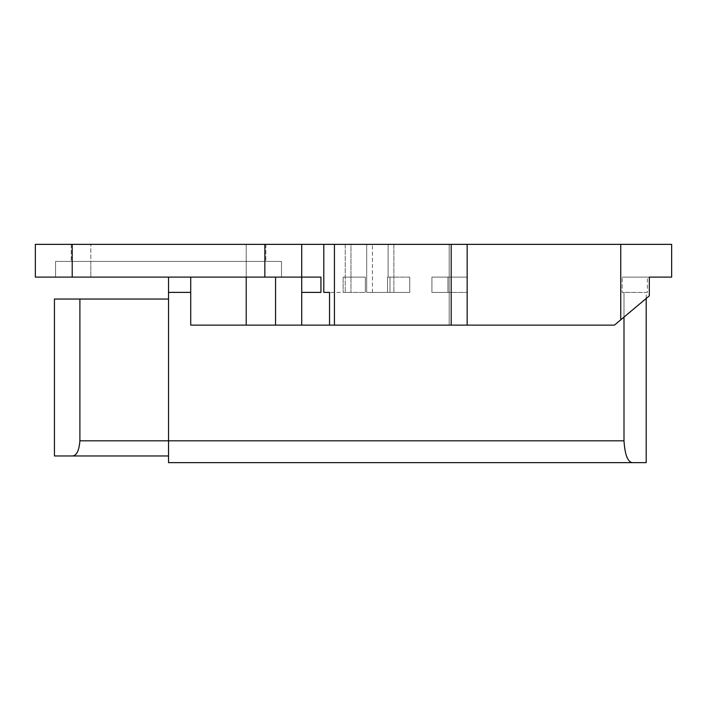 <?xml version="1.0" encoding="UTF-8"?>
<svg xmlns="http://www.w3.org/2000/svg" width="707" height="707" viewBox="0 0 707 707"><rect width="100%" height="100%" fill="white"/><g stroke="black" fill="none" stroke-linecap="round" stroke-linejoin="round"><path stroke-width="0.53" stroke-dasharray="3.54 2.65" d="M365.342 277.109L365.342 292.389L365.342 277.109L343.142 277.109L365.342 277.109L343.142 277.109L343.142 292.389L365.342 292.389L343.142 292.389L343.142 277.109L365.342 277.109L365.342 292.389L343.142 292.389L343.142 277.109L343.142 292.389L365.342 292.389L365.342 277.109M389.981 292.389L389.981 277.109L389.981 292.389L409.733 292.389L366.677 292.389L372.421 292.389L372.421 244.366L372.421 292.389L389.981 292.389M409.733 277.109L389.981 277.109L409.733 277.109L409.733 292.389L409.733 277.109L387.533 277.109L387.533 292.389L387.533 277.109L409.733 277.109L409.733 292.389L366.677 292.389L366.677 244.366L388.116 244.366L366.677 244.366L366.677 292.389L387.533 292.389L387.533 277.109L388.116 277.109L387.533 277.109L387.533 292.389L409.733 292.389L409.733 277.109M447.92 292.389L447.92 277.109L447.92 292.389L431.924 292.389L467.15 292.389L431.924 292.389L431.924 277.109L447.92 277.109L431.924 277.109L431.924 292.389L431.924 277.109L467.15 277.109L447.92 277.109L467.15 277.109L467.15 244.366L467.15 277.109L467.15 244.366L467.15 277.109L431.924 277.109L431.924 292.389L467.15 292.389L447.92 292.389M671.65 244.366L449.192 244.366L451.199 244.366L449.192 244.366L449.192 325.123L451.199 325.123L449.192 325.123L449.192 244.366L451.199 244.366L323.797 244.366L350.981 244.366L350.981 292.389L350.981 244.366L345.237 244.366L345.237 292.389L345.237 244.366L323.797 244.366L323.797 292.389L350.981 292.389L323.797 292.389L329.542 292.389L329.542 325.123L467.15 325.123L467.15 292.389L467.15 325.123L614.427 325.123L649.318 295.853L623.998 317.09L623.998 292.389L622.142 292.389L637.034 292.389L622.142 292.389L622.142 277.109L622.142 292.389L647.382 292.389L647.382 277.109L622.142 277.109L647.382 277.109M647.382 292.389L623.998 292.389L623.998 317.09L649.318 295.853L649.318 277.109L622.142 277.109L649.318 277.109M389.981 277.109L388.116 277.109L388.116 244.366L393.861 244.366L388.116 244.366L388.116 277.109L389.981 277.109M301.712 292.389L301.712 325.123L301.712 292.389L320.943 292.389L320.943 277.109L320.943 292.389L320.943 277.109L301.712 277.109L320.943 277.109L301.712 277.109L301.712 292.389L320.943 292.389L301.712 292.389L301.712 277.109L90.841 277.109L190.722 277.109L190.722 325.123L614.427 325.123L623.998 317.09L623.998 440.806L168.531 440.806L168.531 292.389L190.722 292.389L190.722 325.123L467.15 325.123L467.15 244.366L393.861 244.366L393.861 292.389L393.861 244.366L467.15 244.366L467.15 325.123L329.542 325.123L467.15 325.123L467.15 292.389L467.15 325.123L329.542 325.123M623.998 317.09L614.427 325.123L190.722 325.123L190.722 277.109L55.553 277.109L246.213 277.109L246.213 244.366L246.213 261.422L246.213 244.366L265.823 244.366L71.23 244.366L246.213 244.366L246.213 261.422L265.823 261.422L71.23 261.422L281.51 261.422L55.553 261.422L281.51 261.422L246.213 261.422L246.213 325.123M372.421 244.366L350.981 244.366L372.421 244.366M620.746 244.366L620.746 319.82M323.797 244.366L467.15 244.366L467.15 325.123M451.199 244.366L451.199 325.123M334.429 244.366L334.429 325.123M467.15 244.366L301.712 244.366L301.712 277.109L35.35 277.109M35.35 244.366L301.712 244.366L301.712 325.123M90.841 261.422L55.553 261.422L90.841 261.422L90.841 277.109L90.841 244.366L90.841 261.422M646.198 298.46L646.198 292.389M275.562 325.123L275.562 277.109L301.712 277.109M246.213 277.109L246.213 261.422L246.213 277.109L275.562 277.109M168.531 292.389L168.531 277.109L190.722 277.109L190.722 292.389L168.531 292.389L190.722 292.389M168.531 462.634L168.531 299.043L168.531 455.971L168.531 440.806L79.891 440.806L79.891 299.043L54.439 299.043M190.722 277.109L168.531 277.109M168.531 299.043L79.891 299.043M264.851 244.366L264.851 277.109M72.211 244.366L72.211 277.109M265.823 244.366L265.823 261.422L265.823 244.366M71.23 244.366L71.23 261.422L71.23 244.366M55.553 261.422L55.553 277.109L55.553 261.422M281.51 261.422L281.51 277.109L281.51 261.422"/><path stroke-width="1.06" d="M649.318 277.109L649.318 295.853L614.427 325.123L329.542 325.123L329.542 292.389L323.797 292.389L323.797 244.366L671.65 244.366L671.65 277.109L649.318 277.109L671.65 277.109M301.712 292.389L320.943 292.389L320.943 277.109L301.712 277.109L301.712 244.366L35.35 244.366L35.35 277.109L301.712 277.109L301.712 244.366L323.797 244.366M334.429 325.123L334.429 244.366M451.199 325.123L451.199 244.366M467.15 325.123L467.15 244.366M620.746 319.82L620.746 244.366M329.542 325.123L190.722 325.123L190.722 277.109M646.198 462.634L632.076 462.634L646.198 462.634L646.198 298.46M190.722 292.389L168.531 292.389L168.531 440.806L623.998 440.806C624.847 454.301 627.542 461.574 632.076 462.634C627.542 461.574 624.847 454.301 623.998 440.806L623.998 317.09M35.35 244.366L35.35 277.109M301.712 325.123L301.712 277.109M275.562 277.109L275.562 325.123M54.439 455.971L72.724 455.971L54.439 455.971L54.439 299.043L79.891 299.043L79.891 440.806C79.149 450.288 76.754 455.343 72.724 455.971L168.531 455.971L72.724 455.971C76.754 455.343 79.149 450.288 79.891 440.806L168.531 440.806L168.531 462.634L632.076 462.634L168.531 462.634M168.531 292.389L168.531 277.109M168.531 299.043L79.891 299.043M72.211 244.366L72.211 277.109M264.851 244.366L264.851 277.109M246.213 277.109L246.213 325.123"/></g></svg>
